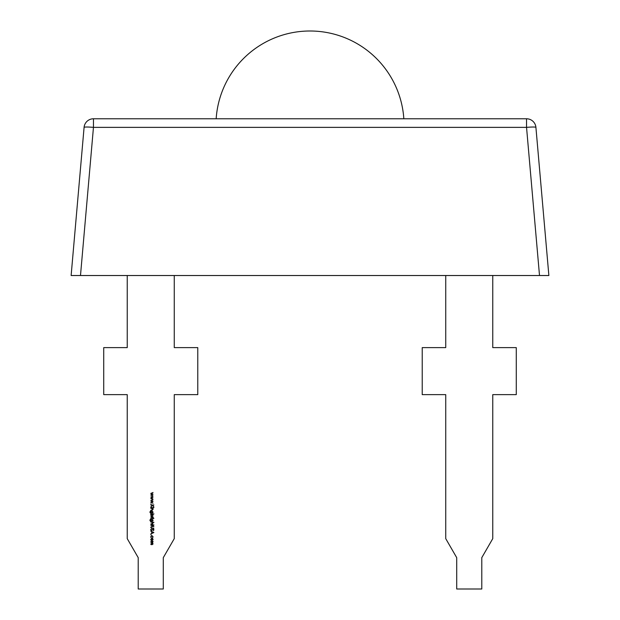 <?xml version="1.0" encoding="UTF-8"?>
<svg xmlns="http://www.w3.org/2000/svg" width="620" height="620" viewBox="0 0 620 620"><rect width="100%" height="100%" fill="white"/><g stroke="black" fill="none" stroke-linecap="round" stroke-linejoin="round"><path stroke-width="0.93" d="M216.163 118.776A94.046 94.046 0 0 1 310 31A94.046 94.046 0 0 1 403.837 118.776M150.753 497.062L153.039 496.116L151.396 497.101L153.039 497.852L151.396 498.627L153.039 499.611L150.753 498.658L152.396 497.868L150.753 497.062M150.97 503.711L150.97 504.238L150.97 503.711M150.753 507.408L153.039 507.695L150.753 507.408M150.753 508.338L153.039 508.338L152.629 508.617L153.078 509.485L151.923 510.345L150.753 510.345L152.799 509.439L152.195 508.656L150.753 508.338M150.753 514.205L153.969 513.918L152.629 514.205L153.078 515.135L151.892 516.336L150.707 515.127L151.172 514.205L150.753 514.205M150.753 518.181L153.039 518.46L150.753 518.181M152.644 521.118L150.52 521.312L149.869 520.234L150.59 519.064L150.149 520.211L151.187 521.118L150.753 520.196L151.9 519.025L153.078 520.211L152.644 521.118M153.039 524.97L153.969 524.97L153.039 525.659L150.753 525.256L152.76 524.574L153.039 524.97M150.668 529.744L151.358 528.79L150.993 529.744L151.52 530.356L153.233 528.992L153.969 529.767L153.434 530.596L153.249 529.271L151.52 530.643L150.668 529.744M150.97 534.456L150.97 534.982L150.97 534.456M152.706 538.671L153.078 539.539L151.892 540.725L150.707 539.539L151.892 538.354L152.706 538.671M174.259 275.52L174.259 347.619L197.772 347.619L197.772 394.638L174.259 394.638L174.259 538.648L163.292 557.651L163.292 589L138.214 589L138.214 557.651L127.24 538.648L127.24 394.638L103.726 394.638L103.726 347.619L127.24 347.619L127.24 275.52M150.753 541.291L153.039 541.291L152.528 543.089L153.078 543.934L151.993 544.709L150.753 544.422L152.799 543.88L150.753 542.857L152.799 542.314L150.753 541.291M153.078 536.827L152.543 537.873L152.799 536.804L151.9 535.827L150.993 536.804L151.241 537.873L150.707 536.804L151.877 535.54L153.078 536.827M153.884 532.526L150.753 534.014L151.753 533.246L151.753 531.828L150.753 531.046L153.884 532.526M151.993 526.256L153.884 526.543L151.59 526.55L150.993 527.279L151.52 527.953L153.884 528.271L151.993 528.271L150.668 527.294L151.993 526.256M150.753 522.04L153.969 522.319L152.605 522.319L153.078 523.195L151.923 524.047L150.753 524.047L152.799 523.14L152.195 522.365L150.753 522.04M153.76 518.057L153.76 518.583L153.76 518.057M150.753 516.817L153.039 516.817L153 517.902L150.753 516.817M152.644 512.996L150.52 513.197L149.869 512.12L150.59 510.95L150.149 512.089L151.187 512.996L150.753 512.081L151.9 510.903L153.078 512.089L152.644 512.996M153.76 507.292L153.76 507.811L153.76 507.292M150.753 504.959L153.884 504.959L152.691 505.238L153.884 506.951L152.481 505.409L150.753 507.067L152.264 505.238L150.753 504.959M150.753 500.681L153.039 499.736L151.396 500.72L153.039 501.464L151.396 502.246L153.039 503.231L150.753 502.27L152.396 501.479L150.753 500.681M150.753 493.45L153.039 492.497L151.396 493.481L153.039 494.233L151.396 495.008L153.039 495.992L150.753 495.039L152.396 494.249L150.753 493.45M539.509 275.52L526.543 127.364A9.401 0.814 -5 0 1 535.913 127.364L548.87 275.52L71.13 275.52L84.088 127.364A9.401 9.401 0 0 1 93.457 118.776L526.543 118.776A9.401 9.401 0 0 1 535.913 127.364L548.87 275.52L546.158 275.52M445.741 275.52L445.741 347.619L422.228 347.619L422.228 394.638L445.741 394.638L445.741 538.648L456.707 557.651L456.707 589L481.786 589L481.786 557.651L492.761 538.648L492.761 394.638L516.274 394.638L516.274 347.619L492.761 347.619L492.761 275.52M151.885 540.446L152.799 539.539L151.885 538.64L150.993 539.539L151.885 540.446M152.078 533.099L153.272 532.549L152.078 531.976L152.078 533.099M151.908 521.118L152.799 520.234L151.892 519.304L151.032 520.211L151.908 521.118M151.9 514.205L150.993 515.127L151.892 516.049L152.799 515.127L151.9 514.205M151.908 512.996L152.799 512.112L151.892 511.19L151.032 512.097L151.908 512.996M535.913 127.364A9.401 9.401 0 0 0 526.543 118.776L526.543 127.364L93.457 127.364A9.401 0.814 5 0 0 84.088 127.364A9.401 9.401 0 0 1 93.457 118.776L93.457 127.364L80.492 275.52"/></g></svg>
